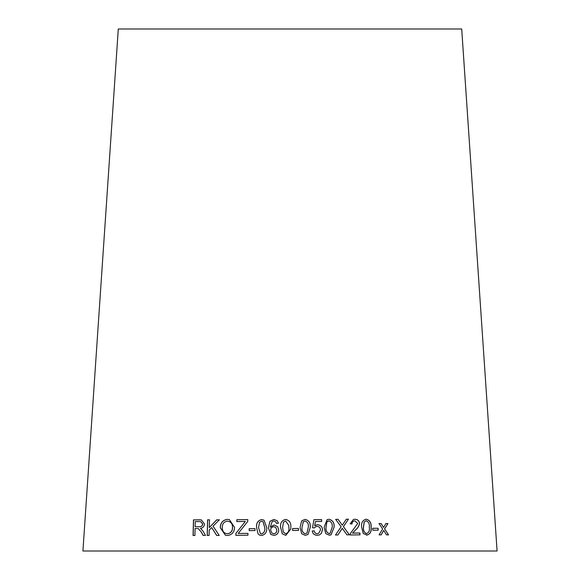 <?xml version="1.0" encoding="UTF-8"?>
<svg xmlns="http://www.w3.org/2000/svg" width="580" height="580" viewBox="0 0 580 580"><rect width="100%" height="100%" fill="white"/><g stroke="black" fill="none" stroke-linecap="round" stroke-linejoin="round"><path stroke-width="0.87" d="M497.082 551L82.918 551L118.291 29L461.709 29L497.082 551M388.557 534.869L384.634 528.88L387.94 523.559L385.91 523.551L383.568 527.474L381.183 523.559L379.023 523.559L382.633 528.989L379.102 534.876L381.198 534.869L383.721 530.403L386.476 534.869L388.557 534.869M378.189 530.185L378.131 528.257L372.759 528.279L372.817 530.207L378.189 530.185M366.661 535.159C370.214 534.216 371.708 531.548 371.142 527.162C371.425 522.768 369.772 520.115 366.168 519.209C362.587 520.159 361.079 522.827 361.644 527.227L363.29 533.564L367.249 535.064M366.567 535.173C370.12 534.231 371.606 531.57 371.04 527.176C371.33 522.783 369.67 520.13 366.074 519.223L365.545 519.31M350.131 523.798L352.017 523.979C352.009 522.094 352.945 521.036 354.837 520.811L357.715 523.486L350.305 533.636L350.131 534.97L359.962 534.861L359.904 533.013L352.625 533.092L355.417 530.055C357.57 528.481 358.962 526.299 359.578 523.508C359.201 520.767 357.621 519.339 354.829 519.223L353.43 519.448L350.131 523.798M346.912 534.847L349.37 534.811L343.411 526.633L348.471 519.194L346.311 519.223L342.265 525.212L338.089 519.346L335.689 519.39L341.12 526.785L335.479 535.021L337.908 534.977L342.251 528.293L346.912 534.847M324.097 527.343L325.829 533.658L329.382 535.21L331.042 534.847L334.131 527.148C334.435 522.747 332.681 520.115 328.867 519.26L327.076 519.665L324.097 527.343M314.708 525.705L315.484 521.5L321.661 521.463L321.639 519.636L313.925 519.68L312.54 527.713L314.331 527.93L315.484 526.836L317.137 526.401C319.203 526.524 320.327 527.698 320.501 529.924L318.746 533.194L317.282 533.752C315.563 533.615 314.548 532.636 314.244 530.816L312.243 531.005C312.721 533.716 314.411 535.159 317.303 535.326L319.486 534.89L321.349 533.412L322.516 529.743C322.313 526.807 320.682 525.125 317.623 524.704L314.679 525.719L315.484 521.5M300.056 527.43L301.701 533.76L305.283 535.34L308.06 534.448L310.257 527.329C310.648 522.935 308.908 520.289 305.044 519.397L301.673 520.869L300.056 527.43M298.504 530.388L298.475 528.46L292.559 528.539L292.595 530.468L298.504 530.388M280.618 527.488L282.25 533.81L285.831 535.369L290.769 529.003L290.819 527.322C291.204 522.928 289.464 520.296 285.592 519.419C281.75 520.419 280.089 523.109 280.618 527.488L282.257 533.825M278.755 529.946L277.639 526.654L274.057 524.972L270.287 527.133L272.18 521.55L273.782 521.007L275.717 521.79L276.471 523.414L278.378 523.233L277.262 520.731L273.876 519.433L269.968 521.304L268.395 527.923L270.809 534.463L273.934 535.376C276.972 534.999 278.574 533.187 278.755 529.946M256.577 527.575L258.078 533.912L259.564 535.101L261.594 535.514C265.43 534.572 267.126 531.911 266.691 527.524L264.016 520.166L261.652 519.564C257.825 520.521 256.135 523.189 256.577 527.575L258.078 533.912M254.99 530.562L254.997 528.634L249.19 528.684L249.175 530.613L254.99 530.562M247.754 521.427L247.762 519.586L236.829 519.716L236.821 521.558L245.325 521.456L235.886 533.426L235.886 535.347L247.936 535.202L247.943 533.361L238.199 533.47L247.754 521.427M227.338 535.521C231.993 534.89 234.4 532.164 234.545 527.351L229.426 519.651L227.425 519.361C222.706 520.05 220.327 522.863 220.284 527.785L225.431 535.253L227.338 535.521M219.218 535.449L213.041 526.147L219.341 519.818L216.71 519.818L209.286 527.575L209.481 519.825L207.575 519.825L207.19 535.449L209.09 535.449L209.228 530.033L211.656 527.539L216.652 535.441L219.218 535.449M201.311 532.186L203.101 535.434L205.472 535.42L203.094 531.178L200.484 528.337C202.761 528.104 204.124 526.676 204.581 524.059L201.34 519.919L193.466 519.868L193.067 535.492L194.909 535.478L195.083 528.539L197.229 528.525L198.251 528.59L201.412 532.208L203.203 535.449M198.251 528.59L201.412 532.208M201.398 519.934L199.65 519.825M199.759 519.839L193.466 519.868M193.582 519.883L193.183 535.514M200.716 521.63L202.746 524.088C202.362 526.067 201.188 526.952 199.215 526.741L195.126 526.756L195.257 521.587L200.665 521.616L202.637 524.073C202.253 526.046 201.079 526.93 199.107 526.727L195.126 526.756M219.429 519.839L216.71 519.818M216.797 519.832L209.286 527.575M209.576 519.839L207.575 519.825M207.676 519.839L207.285 535.471M216.739 535.456L211.656 527.539M229.463 519.658L227.498 519.375C222.792 520.072 220.414 522.877 220.371 527.8L225.475 535.26M227.628 521.188L227.425 521.144C230.869 521.652 232.558 523.726 232.493 527.372C232.478 531.128 230.76 533.252 227.338 533.752L227.244 533.73M227.498 521.159C230.942 521.666 232.624 523.74 232.558 527.387C232.544 531.142 230.833 533.274 227.411 533.767L227.287 533.745M227.411 533.767L227.338 533.752C224.083 533.412 222.401 531.425 222.299 527.771C222.183 523.885 223.887 521.674 227.425 521.144M247.812 519.6L236.829 519.716M236.894 519.731L236.887 521.579M235.886 533.426L245.325 521.456M235.951 533.44L235.944 535.362M247.993 533.375L238.199 533.47M255.033 528.655L249.19 528.684M249.233 528.706L249.226 530.635M264.038 520.18L261.689 519.578C257.868 520.535 256.179 523.203 256.614 527.59M258.114 533.933L259.586 535.115M263.052 521.645L264.755 527.546C265.248 530.751 264.212 532.882 261.631 533.955L260.442 533.571M259.528 522.283L261.623 521.152L262.965 521.594L264.726 527.532C265.219 530.736 264.175 532.868 261.602 533.933L260.384 533.542L258.528 527.561L259.528 522.283M277.682 526.705L274.057 524.972M274.079 524.994L270.287 527.133M276.486 523.436L275.717 521.79M277.269 520.738L273.876 519.433M273.898 519.448L269.968 521.304M269.997 521.318L268.395 527.923M268.424 527.938L270.824 534.47M275.884 527.561L276.805 530.12C276.877 532.077 275.906 533.31 273.898 533.817L271.853 533.034L270.635 530.12C270.664 528.191 271.687 527.039 273.695 526.683L275.855 527.532L276.79 530.105C276.863 532.063 275.892 533.296 273.883 533.803L271.868 533.042M290.769 529.011L290.819 527.336C291.204 522.95 289.464 520.311 285.599 519.441C281.757 520.434 280.104 523.124 280.626 527.503M288.767 525.386L288.847 527.372C289.406 530.562 288.39 532.708 285.817 533.81L283.315 532.128L282.59 527.452L283.504 522.159L285.599 521.007L288.767 525.386L288.847 527.351C289.398 530.548 288.39 532.694 285.81 533.788L283.315 532.128M298.49 530.41L298.475 528.46M298.461 528.481L292.559 528.561M308.052 534.455L310.235 527.343C310.619 522.95 308.886 520.303 305.022 519.412L301.636 520.913M302.934 522.138L305.044 520.985C307.675 521.993 308.756 524.117 308.292 527.343L306.98 533.042L305.239 533.781C302.63 532.759 301.556 530.642 302.02 527.423L303.318 521.688M305.239 533.781L305.254 533.767C302.651 532.745 301.571 530.627 302.035 527.409L303.311 521.703M306.98 533.042L305.254 533.767M319.464 534.905L321.313 533.426L322.48 529.758C322.277 526.821 320.646 525.139 317.594 524.719L315.389 525.299M321.625 521.478L321.639 519.636M321.603 519.651L313.896 519.695M314.317 527.93L315.469 526.843M318.746 533.194L317.282 533.752M317.245 533.767C315.527 533.629 314.519 532.65 314.215 530.838L314.244 530.816M314.215 530.838L312.214 531.019M331.013 534.854L334.08 527.162C334.385 522.761 332.63 520.137 328.824 519.274L327.055 519.673M326.808 522.022L328.896 520.847C331.499 521.833 332.594 523.943 332.195 527.184L330.035 533.412L329.281 533.651C326.7 532.65 325.605 530.54 325.996 527.322L326.808 522.022L327.961 521.05M329.281 533.651L329.324 533.629C326.743 532.628 325.648 530.519 326.04 527.3L326.852 522.007M329.984 533.426L329.324 533.629M349.305 534.825L343.411 526.633M343.353 526.647L348.471 519.194M348.399 519.209L346.238 519.238M338.089 519.346L342.265 525.212M338.031 519.361L335.631 519.404M337.857 534.999L341.562 529.475M341.497 529.489L342.251 528.293M359.875 534.876L359.817 533.034L352.553 533.114L355.337 530.069C357.49 528.496 358.882 526.314 359.498 523.53C359.114 520.782 357.534 519.354 354.75 519.238L353.394 519.455M351.944 523.994C351.93 522.109 352.872 521.05 354.757 520.826L354.837 520.811M366.074 519.223L365.501 519.317M364.168 521.942L366.197 520.797C368.655 521.812 369.699 523.943 369.315 527.169C369.888 530.374 368.989 532.512 366.611 533.586L366.524 533.6C364.073 532.563 363.036 530.439 363.406 527.227L364.168 521.942L366.103 520.811M366.197 520.797L365.799 520.862M366.611 533.586C364.16 532.549 363.123 530.424 363.493 527.213L364.262 521.928M378.087 530.207L378.131 528.257M378.022 528.279L372.657 528.293M388.44 534.89L384.634 528.88M384.525 528.895L387.94 523.559M387.817 523.573L385.794 523.566M382.822 526.205L383.568 527.474M382.713 526.22L381.183 523.559M381.075 523.573L378.921 523.573M381.082 534.89L383.721 530.403"/></g></svg>
